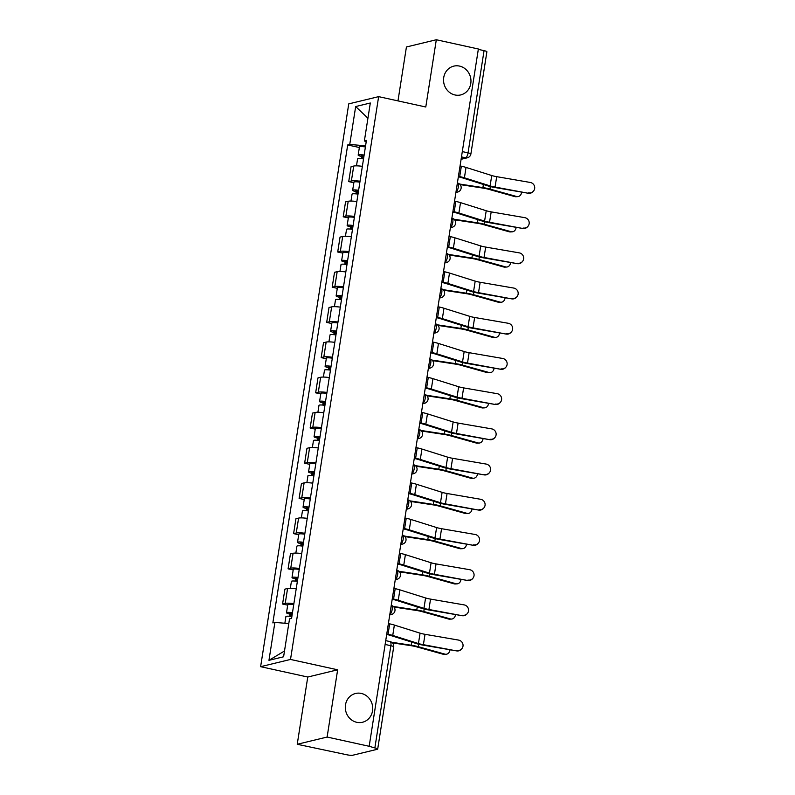 <?xml version="1.0" encoding="UTF-8"?>
<svg xmlns="http://www.w3.org/2000/svg" width="795" height="795" viewBox="0 0 795 795"><rect width="100%" height="100%" fill="white"/><g stroke="black" fill="none" stroke-linecap="round" stroke-linejoin="round"><path stroke-width="1.19" d="M361.278 693.429A14.807 13.654 -103.6 0 1 372.716 707.749A14.807 13.654 -103.6 0 1 362.5 722.257A14.807 13.654 -103.6 0 1 356.756 722.307A14.807 13.654 -103.6 0 1 345.318 707.997A14.807 13.654 -103.6 0 1 355.534 693.479A14.807 13.654 -103.6 0 1 361.278 693.429M459.52 66.084A14.807 13.654 -103.6 0 1 470.958 80.404A14.807 13.654 -103.6 0 1 460.742 94.923A14.807 13.654 -103.6 0 1 454.998 94.973A14.807 13.654 -103.6 0 1 443.55 80.653A14.807 13.654 -103.6 0 1 453.776 66.134A14.807 13.654 -103.6 0 1 459.52 66.084M297.231 744.279L327.123 737.044L369.178 746.286L478.371 48.992L436.316 39.75L425.782 106.997L378.639 96.642L348.757 103.877L260.621 666.677L307.764 677.032L297.231 744.279L346.719 754.743A4.631 0.735 -171.1 0 0 352.692 755.25L377.347 749.278A4.631 0.735 -171.1 0 0 377.695 749.069A4.631 0.735 -171.1 0 0 374.862 747.936L390.872 645.709A4.631 1.64 -77.6 0 0 390.116 641.615L385.724 640.641M436.316 39.75L406.424 46.985L397.977 100.895M327.123 737.044L337.646 669.797L290.513 659.443L378.639 96.642M369.178 746.286L374.862 747.936M478.312 49.379L484.056 50.642A4.631 0.735 8.9 0 1 486.888 51.774L470.878 154.001A4.631 0.735 -171.1 0 0 468.046 152.859L484.056 50.642M362.361 166.324A10.643 1.689 -171.1 0 0 353.715 166.056L351.062 166.702L348.727 181.598L351.39 180.952A10.643 1.689 8.9 0 1 360.036 181.22M353.845 182.721L348.727 181.598M356.856 201.533A10.643 1.689 -171.1 0 0 348.21 201.264L345.547 201.91L343.211 216.797L345.875 216.161A10.643 1.689 8.9 0 1 354.52 216.429M348.329 217.919L343.211 216.797M351.34 236.731A10.643 1.689 -171.1 0 0 342.695 236.463L340.031 237.109L337.706 252.005L340.359 251.359A10.643 1.689 8.9 0 1 349.005 251.627M342.814 253.128L337.706 252.005M345.825 271.94A10.643 1.689 -171.1 0 0 337.179 271.671L334.526 272.307L332.191 287.204L334.844 286.558A10.643 1.689 8.9 0 1 343.5 286.836M337.309 288.327L332.191 287.204M340.32 307.138A10.643 1.689 -171.1 0 0 331.664 306.87L329.011 307.516L326.675 322.412L329.339 321.766A10.643 1.689 8.9 0 1 337.984 322.035M331.793 323.535L326.675 322.412M334.804 342.347A10.643 1.689 -171.1 0 0 326.159 342.079L323.495 342.715L321.17 357.611L323.823 356.965A10.643 1.689 8.9 0 1 332.469 357.243M326.278 358.734L321.17 357.611M329.289 377.546A10.643 1.689 -171.1 0 0 320.643 377.277L317.98 377.923L315.655 392.819L318.308 392.173A10.643 1.689 8.9 0 1 326.954 392.442M320.763 393.942L315.655 392.819M323.774 412.754A10.643 1.689 -171.1 0 0 315.128 412.486L312.475 413.122L310.139 428.018L312.793 427.372A10.643 1.689 8.9 0 1 321.448 427.64M315.257 429.141L310.139 428.018M318.268 447.953A10.643 1.689 -171.1 0 0 309.613 447.684L306.959 448.33L304.624 463.227L307.287 462.581A10.643 1.689 8.9 0 1 315.933 462.849M309.742 464.35L304.624 463.227M312.753 483.161A10.643 1.689 -171.1 0 0 304.107 482.893L301.444 483.529L299.119 498.425L301.772 497.779A10.643 1.689 8.9 0 1 310.418 498.048M304.227 499.548L299.119 498.425M307.238 518.36A10.643 1.689 -171.1 0 0 298.592 518.092L295.939 518.738L293.603 533.624L296.257 532.988A10.643 1.689 8.9 0 1 304.902 533.256M298.711 534.747L293.603 533.624M301.722 553.568A10.643 1.689 -171.1 0 0 293.077 553.29L290.423 553.936L288.088 568.832L290.751 568.187A10.643 1.689 8.9 0 1 299.397 568.455M293.206 569.955L288.088 568.832M296.217 588.767A10.643 1.689 -171.1 0 0 287.571 588.499L284.908 589.145L282.573 604.031L285.236 603.395A10.643 1.689 8.9 0 1 293.882 603.663M287.691 605.154L282.573 604.031M366.167 141.888L365.581 145.803M365.561 145.803L349.74 144.461L355.673 106.55L370.311 103.002L364.378 140.914L366.187 141.898M284.501 650.996L268.958 660.317L283.596 656.779L289.529 618.868L291.576 618.371L366.425 140.417L364.378 140.914M268.958 660.317L274.891 622.406L288.794 623.588M349.74 144.461L347.693 144.958L272.844 622.902L274.891 622.406M260.621 666.677L290.513 659.443M307.764 677.032L337.646 669.797M359.36 147.512L347.693 144.958M355.673 106.55L367.926 118.236M528.625 192.827A5.317 5.227 40 0 0 534.379 185.851A5.317 5.227 40 0 0 530.255 182.452L496.696 176.669L495.066 187.054L528.268 193.255A5.317 5.227 -140 0 0 533.157 191.486L533.515 191.058M458.357 176.808L458.586 176.858A11.567 1.838 8.9 0 1 462.312 177.832L488.011 185.921A11.567 1.838 -171.1 0 0 494.709 187.471L528.268 193.255M458.437 176.301L459.719 176.589A14.578 2.315 8.9 0 1 464.409 177.812L490.108 185.901A8.556 1.361 -171.1 0 0 495.066 187.054M460.066 165.926L461.348 166.205A14.578 2.315 8.9 0 1 466.029 167.427L491.737 175.526A8.556 1.361 -171.1 0 0 496.696 176.669M517.754 196.623L515.925 196.733A5.317 4.223 -93.2 0 1 514.812 196.603L516.641 196.504A5.317 4.223 86.8 0 0 517.754 196.623A5.317 4.223 86.8 0 0 521.649 192.112M364.05 155.562L361.139 155.552L362.838 156.237L361.705 156.516A5.784 0.914 -171.1 0 1 358.167 155.085L359.439 146.966A5.784 0.914 -171.1 0 1 365.402 146.966M364.13 155.095A5.784 0.914 -171.1 0 0 358.167 155.085M362.441 158.771L362.967 155.423M363.524 158.93A5.784 0.914 -171.1 0 0 357.571 158.93L356.488 165.847M361.367 158.652L361.705 156.516M460.126 184.609L482.923 188.077A8.556 1.361 8.9 0 1 488.14 189.16L514.812 196.603M459.57 184.042L482.913 187.59A11.567 1.838 8.9 0 1 489.968 189.061L516.641 196.504M523.11 228.036A5.317 5.227 40 0 0 528.864 221.06A5.317 5.227 40 0 0 524.74 217.651L491.181 211.877L489.551 222.252L522.752 228.463A5.317 5.227 -140 0 0 527.642 226.694L527.999 226.267M452.842 212.017L453.08 212.066A11.567 1.838 8.9 0 1 456.797 213.04L482.495 221.129A11.567 1.838 -171.1 0 0 489.193 222.68L522.752 228.463M452.921 211.51L454.213 211.788A14.578 2.315 8.9 0 1 458.894 213.01L484.592 221.109A8.556 1.361 -171.1 0 0 489.551 222.252M454.551 201.125L455.833 201.413A14.578 2.315 8.9 0 1 460.524 202.636L486.222 210.725A8.556 1.361 -171.1 0 0 491.181 211.877M517.605 263.234A5.317 5.227 40 0 0 523.348 256.258A5.317 5.227 40 0 0 519.224 252.86L485.666 247.076L484.046 257.461L517.247 263.662A5.317 5.227 -140 0 0 522.126 261.893L522.484 261.466M447.337 247.215L447.565 247.265A11.567 1.838 8.9 0 1 451.282 248.239L476.98 256.328A11.567 1.838 -171.1 0 0 483.688 257.878L517.247 263.662M447.416 246.708L448.698 246.997A14.578 2.315 8.9 0 1 453.379 248.219L479.087 256.308A8.556 1.361 -171.1 0 0 484.046 257.461M449.036 236.334L450.328 236.612A14.578 2.315 8.9 0 1 455.008 237.834L480.707 245.923A8.556 1.361 -171.1 0 0 485.666 247.076M512.238 231.832L510.41 231.931A5.317 4.223 -93.2 0 1 509.297 231.812L511.125 231.713A5.317 4.223 86.8 0 0 512.238 231.832A5.317 4.223 86.8 0 0 516.134 227.32M358.535 190.77L355.623 190.76L357.323 191.436L356.19 191.714A5.784 0.914 -171.1 0 1 352.652 190.293L353.924 182.164A5.784 0.914 -171.1 0 1 359.887 182.174M358.615 190.293A5.784 0.914 -171.1 0 0 352.652 190.293M356.925 193.98L357.452 190.631M358.008 194.129A5.784 0.914 -171.1 0 0 352.056 194.129L350.973 201.055M355.862 193.861L356.19 191.714M454.621 219.808L477.407 223.276A8.556 1.361 8.9 0 1 482.625 224.369L509.297 231.812M454.054 219.241L477.407 222.799A11.567 1.838 8.9 0 1 484.453 224.26L511.125 231.713M506.723 267.031L504.895 267.14A5.317 4.223 -93.2 0 1 503.791 267.011L505.61 266.911A5.317 4.223 86.8 0 0 506.723 267.031A5.317 4.223 86.8 0 0 510.619 262.519M353.03 225.969L350.118 225.959L351.817 226.645L350.684 226.923A5.784 0.914 -171.1 0 1 347.147 225.492L348.419 217.373A5.784 0.914 -171.1 0 1 354.371 217.373M353.099 225.502A5.784 0.914 -171.1 0 0 347.147 225.492M351.42 229.179L351.937 225.83M352.503 229.338A5.784 0.914 -171.1 0 0 346.541 229.328L345.457 236.254M350.347 229.059L350.684 226.923M449.105 255.016L471.892 258.484A8.556 1.361 8.9 0 1 477.109 259.567L503.791 267.011M448.539 254.44L471.892 257.997A11.567 1.838 8.9 0 1 478.938 259.468L505.61 266.911M512.089 298.443A5.317 5.227 40 0 0 517.843 291.467A5.317 5.227 40 0 0 513.709 288.058L480.15 282.275L478.53 292.659L511.732 298.87A5.317 5.227 -140 0 0 516.621 297.101L516.979 296.674M441.821 282.424L442.05 282.473A11.567 1.838 8.9 0 1 445.766 283.437L471.475 291.536A11.567 1.838 -171.1 0 0 478.173 293.087L511.732 298.87M441.901 281.917L443.183 282.195A14.578 2.315 8.9 0 1 447.873 283.418L473.572 291.517A8.556 1.361 -171.1 0 0 478.53 292.659M443.531 271.532L444.812 271.82A14.578 2.315 8.9 0 1 449.493 273.043L475.191 281.132A8.556 1.361 -171.1 0 0 480.15 282.275M506.574 333.642A5.317 5.227 40 0 0 512.328 326.666A5.317 5.227 40 0 0 508.204 323.267L474.645 317.483L473.015 327.868L506.216 334.069A5.317 5.227 -140 0 0 511.106 332.3L511.463 331.873M436.306 317.622L436.534 317.672A11.567 1.838 8.9 0 1 440.261 318.646L465.959 326.735A11.567 1.838 -171.1 0 0 472.657 328.285L506.216 334.069M436.385 317.116L437.667 317.404A14.578 2.315 8.9 0 1 442.358 318.626L468.056 326.715A8.556 1.361 -171.1 0 0 473.015 327.868M438.015 306.741L439.297 307.019A14.578 2.315 8.9 0 1 443.978 308.241L469.686 316.33A8.556 1.361 -171.1 0 0 474.645 317.483M501.059 368.85A5.317 5.227 40 0 0 506.812 361.874A5.317 5.227 40 0 0 502.688 358.466L469.13 352.682L467.5 363.067L500.701 369.268A5.317 5.227 -140 0 0 505.59 367.509L505.948 367.081M430.801 352.831L431.029 352.881A11.567 1.838 8.9 0 1 434.746 353.845L460.444 361.944A11.567 1.838 -171.1 0 0 467.142 363.494L500.701 369.268M430.87 352.324L432.162 352.602A14.578 2.315 8.9 0 1 436.843 353.825L462.541 361.914A8.556 1.361 -171.1 0 0 467.5 363.067M432.5 341.939L433.782 342.228A14.578 2.315 8.9 0 1 438.472 343.45L464.171 351.539A8.556 1.361 -171.1 0 0 469.13 352.682M501.208 302.239L499.389 302.339A5.317 4.223 -93.2 0 1 498.276 302.219L500.105 302.11A5.317 4.223 86.8 0 0 501.208 302.239A5.317 4.223 86.8 0 0 505.113 297.728M347.514 261.177L344.603 261.167L346.302 261.843L345.169 262.121A5.784 0.914 -171.1 0 1 341.631 260.7L342.903 252.572A5.784 0.914 -171.1 0 1 348.856 252.581M347.584 260.7A5.784 0.914 -171.1 0 0 341.631 260.7M345.904 264.387L346.431 261.038M346.988 264.536A5.784 0.914 -171.1 0 0 341.035 264.536L339.942 271.463M344.831 264.258L345.169 262.121M443.59 290.215L466.387 293.683A8.556 1.361 8.9 0 1 471.604 294.766L498.276 302.219M443.034 289.648L466.377 293.196A11.567 1.838 8.9 0 1 473.423 294.667L500.105 302.11M495.702 337.438L493.874 337.547A5.317 4.223 -93.2 0 1 492.761 337.418L494.589 337.319A5.317 4.223 86.8 0 0 495.702 337.438A5.317 4.223 86.8 0 0 499.598 332.926M341.999 296.376L339.087 296.366L340.787 297.052L339.654 297.32A5.784 0.914 -171.1 0 1 336.116 295.899L337.388 287.78A5.784 0.914 -171.1 0 1 343.351 287.78M342.079 295.909A5.784 0.914 -171.1 0 0 336.116 295.899M340.389 299.586L340.916 296.237M341.472 299.745A5.784 0.914 -171.1 0 0 335.52 299.735L334.437 306.661M339.316 299.467L339.654 297.32M438.075 325.423L460.871 328.892A8.556 1.361 8.9 0 1 466.089 329.975L492.761 337.418M437.518 324.847L460.861 328.405A11.567 1.838 8.9 0 1 467.917 329.875L494.589 337.319M490.187 372.646L488.359 372.746A5.317 4.223 -93.2 0 1 487.246 372.626L489.074 372.517A5.317 4.223 86.8 0 0 490.187 372.646A5.317 4.223 86.8 0 0 494.083 368.135M336.484 331.585L333.582 331.575L335.271 332.25L334.139 332.529A5.784 0.914 -171.1 0 1 330.611 331.108L331.883 322.979A5.784 0.914 -171.1 0 1 337.835 322.989M336.563 331.108A5.784 0.914 -171.1 0 0 330.611 331.108M334.874 334.784L335.401 331.435M335.957 334.943A5.784 0.914 -171.1 0 0 330.005 334.943L328.921 341.87M333.811 334.665L334.139 332.529M432.569 360.622L455.356 364.09A8.556 1.361 8.9 0 1 460.573 365.173L487.246 372.626M432.003 360.055L455.356 363.603A11.567 1.838 8.9 0 1 462.402 365.074L489.074 372.517M495.553 404.049A5.317 5.227 40 0 0 501.297 397.073A5.317 5.227 40 0 0 497.173 393.674L463.614 387.89L461.994 398.265L495.196 404.476A5.317 5.227 -140 0 0 500.075 402.707L500.433 402.28M425.285 388.03L425.514 388.079A11.567 1.838 8.9 0 1 429.23 389.053L454.929 397.142A11.567 1.838 -171.1 0 0 461.637 398.692L495.196 404.476M425.365 387.523L426.647 387.811A14.578 2.315 8.9 0 1 431.327 389.033L457.036 397.122A8.556 1.361 -171.1 0 0 461.994 398.265M426.985 377.148L428.276 377.426A14.578 2.315 8.9 0 1 432.957 378.649L458.655 386.738A8.556 1.361 -171.1 0 0 463.614 387.89M484.672 407.845L482.853 407.954A5.317 4.223 -93.2 0 1 481.74 407.825L483.559 407.726A5.317 4.223 86.8 0 0 484.672 407.845A5.317 4.223 86.8 0 0 488.567 403.333M330.978 366.783L328.067 366.773L329.766 367.459L328.633 367.727A5.784 0.914 -171.1 0 1 325.095 366.306L326.367 358.187A5.784 0.914 -171.1 0 1 332.32 358.187M331.048 366.316A5.784 0.914 -171.1 0 0 325.095 366.306M329.368 369.993L329.885 366.644M330.452 370.152A5.784 0.914 -171.1 0 0 324.489 370.142L323.406 377.069M328.295 369.874L328.633 367.727M427.054 395.831L449.851 399.299A8.556 1.361 8.9 0 1 455.058 400.382L481.74 407.825M426.488 395.254L449.841 398.812A11.567 1.838 8.9 0 1 456.887 400.283L483.559 407.726M490.038 439.257A5.317 5.227 40 0 0 495.792 432.281A5.317 5.227 40 0 0 491.658 428.873L458.099 423.089L456.479 433.474L489.68 439.675A5.317 5.227 -140 0 0 494.57 437.906L494.927 437.489M419.77 423.238L419.998 423.288A11.567 1.838 8.9 0 1 423.715 424.252L449.423 432.351A11.567 1.838 -171.1 0 0 456.121 433.901L489.68 439.675M419.849 422.731L421.131 423.01A14.578 2.315 8.9 0 1 425.822 424.232L451.52 432.321A8.556 1.361 -171.1 0 0 456.479 433.474M421.479 412.347L422.761 412.635A14.578 2.315 8.9 0 1 427.442 413.857L453.14 421.946A8.556 1.361 -171.1 0 0 458.099 423.089M479.166 443.053L477.338 443.153A5.317 4.223 -93.2 0 1 476.225 443.034L478.053 442.924A5.317 4.223 86.8 0 0 479.166 443.053A5.317 4.223 86.8 0 0 483.062 438.542M325.463 401.992L322.551 401.982L324.251 402.658L323.118 402.936A5.784 0.914 -171.1 0 1 319.58 401.515L320.852 393.386A5.784 0.914 -171.1 0 1 326.805 393.396M325.533 401.515A5.784 0.914 -171.1 0 0 319.58 401.515M323.853 405.192L324.38 401.843M324.936 405.351A5.784 0.914 -171.1 0 0 318.984 405.351L317.901 412.277M322.78 405.072L323.118 402.936M421.539 431.029L444.335 434.497A8.556 1.361 8.9 0 1 449.553 435.581L476.225 443.034M420.982 430.463L444.326 434.01A11.567 1.838 8.9 0 1 451.371 435.481L478.053 442.924M484.523 474.456A5.317 5.227 40 0 0 490.276 467.48A5.317 5.227 40 0 0 486.152 464.071L452.594 458.298L450.964 468.672L484.165 474.883A5.317 5.227 -140 0 0 489.054 473.114L489.412 472.687M414.255 458.437L414.493 458.486A11.567 1.838 8.9 0 1 418.21 459.46L443.908 467.549A11.567 1.838 -171.1 0 0 450.606 469.1L484.165 474.883M414.334 457.93L415.626 458.218A14.578 2.315 8.9 0 1 420.307 459.44L446.005 467.53A8.556 1.361 -171.1 0 0 450.964 468.672M415.964 447.555L417.246 447.833A14.578 2.315 8.9 0 1 421.936 449.056L447.635 457.145A8.556 1.361 -171.1 0 0 452.594 458.298M473.651 478.252L471.823 478.352A5.317 4.223 -93.2 0 1 470.71 478.232L472.538 478.133A5.317 4.223 86.8 0 0 473.651 478.252A5.317 4.223 86.8 0 0 477.547 473.741M319.948 437.19L317.036 437.18L318.735 437.866L317.603 438.134A5.784 0.914 -171.1 0 1 314.065 436.713L315.337 428.594A5.784 0.914 -171.1 0 1 321.299 428.594M320.027 436.713A5.784 0.914 -171.1 0 0 314.065 436.713M318.338 440.4L318.865 437.051M319.421 440.559A5.784 0.914 -171.1 0 0 313.469 440.549L312.385 447.476M317.265 440.281L317.603 438.134M416.024 466.228L438.82 469.706A8.556 1.361 8.9 0 1 444.037 470.789L470.71 478.232M415.467 465.661L438.81 469.219A11.567 1.838 8.9 0 1 445.866 470.68L472.538 478.133M479.007 509.665A5.317 5.227 40 0 0 484.761 502.678A5.317 5.227 40 0 0 480.637 499.28L447.078 493.496L445.448 503.881L478.65 510.082A5.317 5.227 -140 0 0 483.539 508.313L483.897 507.896M408.749 493.645L408.978 493.695A11.567 1.838 8.9 0 1 412.694 494.659L438.393 502.758A11.567 1.838 -171.1 0 0 445.091 504.308L478.65 510.082M408.829 493.139L410.111 493.417A14.578 2.315 8.9 0 1 414.791 494.639L440.49 502.728A8.556 1.361 -171.1 0 0 445.448 503.881M410.449 482.754L411.731 483.032A14.578 2.315 8.9 0 1 416.421 484.254L442.119 492.353A8.556 1.361 -171.1 0 0 447.078 493.496M468.136 513.461L466.307 513.56A5.317 4.223 -93.2 0 1 465.194 513.441L467.023 513.332A5.317 4.223 86.8 0 0 468.136 513.461A5.317 4.223 86.8 0 0 472.031 508.949M314.432 472.389L311.531 472.379L313.22 473.065L312.087 473.343A5.784 0.914 -171.1 0 1 308.559 471.922L309.831 463.793A5.784 0.914 -171.1 0 1 315.784 463.793M314.512 471.922A5.784 0.914 -171.1 0 0 308.559 471.922M312.823 475.599L313.349 472.25M313.906 475.758A5.784 0.914 -171.1 0 0 307.953 475.758L306.87 482.684M311.759 475.48L312.087 473.343M410.518 501.436L433.305 504.904A8.556 1.361 8.9 0 1 438.522 505.988L465.194 513.441M409.952 500.87L433.305 504.418A11.567 1.838 8.9 0 1 440.351 505.888L467.023 513.332M473.502 544.863A5.317 5.227 40 0 0 479.246 537.887A5.317 5.227 40 0 0 475.122 534.479L441.563 528.705L439.943 539.08L473.144 545.291A5.317 5.227 -140 0 0 478.034 543.522L478.381 543.094M403.234 528.844L403.463 528.894A11.567 1.838 8.9 0 1 407.179 529.868L432.878 537.957A11.567 1.838 -171.1 0 0 439.585 539.507L473.144 545.291M403.313 528.337L404.595 528.615A14.578 2.315 8.9 0 1 409.276 529.838L434.984 537.937A8.556 1.361 -171.1 0 0 439.943 539.08M404.933 517.962L406.225 518.241A14.578 2.315 8.9 0 1 410.906 519.463L436.604 527.552A8.556 1.361 -171.1 0 0 441.563 528.705M462.62 548.659L460.802 548.759A5.317 4.223 -93.2 0 1 459.689 548.639L461.507 548.54A5.317 4.223 86.8 0 0 462.62 548.659A5.317 4.223 86.8 0 0 466.516 544.148M308.927 507.598L306.015 507.588L307.715 508.273L306.582 508.542A5.784 0.914 -171.1 0 1 303.044 507.121L304.316 499.002A5.784 0.914 -171.1 0 1 310.269 499.002M308.997 507.121A5.784 0.914 -171.1 0 0 303.044 507.121M307.317 510.807L307.834 507.458M308.4 510.956A5.784 0.914 -171.1 0 0 302.438 510.956L301.355 517.883M306.244 510.688L306.582 508.542M405.003 536.635L427.799 540.103A8.556 1.361 8.9 0 1 433.017 541.196L459.689 548.639M404.446 536.069L427.79 539.626A11.567 1.838 8.9 0 1 434.835 541.087L461.507 548.54M467.987 580.062A5.317 5.227 40 0 0 473.741 573.086A5.317 5.227 40 0 0 469.607 569.687L436.048 563.903L434.428 574.288L467.629 580.489A5.317 5.227 -140 0 0 472.518 578.72L472.876 578.303M397.719 564.043L397.947 564.102A11.567 1.838 8.9 0 1 401.664 565.066L427.372 573.155A11.567 1.838 -171.1 0 0 434.07 574.715L467.629 580.489M397.798 563.546L399.08 563.824A14.578 2.315 8.9 0 1 403.771 565.046L429.469 573.135A8.556 1.361 -171.1 0 0 434.428 574.288M399.428 553.161L400.71 553.439A14.578 2.315 8.9 0 1 405.39 554.662L431.099 562.761A8.556 1.361 -171.1 0 0 436.048 563.903M457.115 583.858L455.287 583.967A5.317 4.223 -93.2 0 1 454.174 583.848L456.002 583.739A5.317 4.223 86.8 0 0 457.115 583.858A5.317 4.223 86.8 0 0 461.011 579.346M303.412 542.796L300.5 542.786L302.199 543.472L301.066 543.75A5.784 0.914 -171.1 0 1 297.529 542.329L298.801 534.2A5.784 0.914 -171.1 0 1 304.753 534.2M303.481 542.329A5.784 0.914 -171.1 0 0 297.529 542.329M301.802 546.006L302.329 542.657M302.885 546.165A5.784 0.914 -171.1 0 0 296.933 546.165L295.849 553.082M300.729 545.887L301.066 543.75M399.488 571.844L422.284 575.312A8.556 1.361 8.9 0 1 427.501 576.395L454.174 583.848M398.931 571.277L422.274 574.825A11.567 1.838 8.9 0 1 429.33 576.295L456.002 583.739M462.471 615.27A5.317 5.227 40 0 0 468.225 608.294A5.317 5.227 40 0 0 464.101 604.886L430.542 599.112L428.912 609.487L462.114 615.698A5.317 5.227 -140 0 0 467.003 613.929L467.361 613.502M392.203 599.251L392.442 599.301A11.567 1.838 8.9 0 1 396.158 600.275L421.857 608.364A11.567 1.838 -171.1 0 0 428.555 609.914L462.114 615.698M392.283 598.744L393.575 599.023A14.578 2.315 8.9 0 1 398.255 600.245L423.954 608.344A8.556 1.361 -171.1 0 0 428.912 609.487M393.913 588.36L395.195 588.648A14.578 2.315 8.9 0 1 399.885 589.87L425.583 597.959A8.556 1.361 -171.1 0 0 430.542 599.112M451.6 619.067L449.771 619.166A5.317 4.223 -93.2 0 1 448.658 619.047L450.487 618.947A5.317 4.223 86.8 0 0 451.6 619.067A5.317 4.223 86.8 0 0 455.495 614.555M297.896 578.005L294.985 577.995L296.684 578.681L295.551 578.949A5.784 0.914 -171.1 0 1 292.013 577.528L293.285 569.409A5.784 0.914 -171.1 0 1 299.248 569.409M297.976 577.528A5.784 0.914 -171.1 0 0 292.013 577.528M296.287 581.215L296.813 577.866M297.37 581.364A5.784 0.914 -171.1 0 0 291.417 581.364L290.334 588.29M295.213 581.095L295.551 578.949M393.972 607.042L416.769 610.51A8.556 1.361 8.9 0 1 421.986 611.603L448.658 619.047M393.416 606.476L416.759 610.033A11.567 1.838 8.9 0 1 423.815 611.494L450.487 618.947M456.956 650.469A5.317 5.227 40 0 0 462.71 643.493A5.317 5.227 40 0 0 458.586 640.094L425.027 634.311L423.397 644.695L456.598 650.896A5.317 5.227 -140 0 0 461.488 649.127L461.845 648.7M386.698 634.45L386.927 634.499A11.567 1.838 8.9 0 1 390.643 635.473L416.341 643.562A11.567 1.838 -171.1 0 0 423.039 645.123L456.598 650.896M386.777 633.953L388.059 634.231A14.578 2.315 8.9 0 1 392.74 635.453L418.438 643.543A8.556 1.361 -171.1 0 0 423.397 644.695M388.397 623.568L389.679 623.846A14.578 2.315 8.9 0 1 394.37 625.069L420.068 633.168A8.556 1.361 -171.1 0 0 425.027 634.311M446.084 654.265L444.256 654.374A5.317 4.223 -93.2 0 1 443.143 654.245L444.971 654.146A5.317 4.223 86.8 0 0 446.084 654.265A5.317 4.223 86.8 0 0 449.98 649.754M292.391 613.203L289.479 613.193L291.169 613.879L290.036 614.157A5.784 0.914 -171.1 0 1 286.508 612.736L287.78 604.607A5.784 0.914 -171.1 0 1 293.733 604.607M292.461 612.736A5.784 0.914 -171.1 0 0 286.508 612.736M290.771 616.413L291.298 613.064M291.864 616.572A5.784 0.914 -171.1 0 0 285.902 616.572L284.858 623.26M289.708 616.294L290.036 614.157M392.392 642.847L411.253 645.719A8.556 1.361 8.9 0 1 416.471 646.802L443.143 654.245M391.647 642.251L411.253 645.232A11.567 1.838 8.9 0 1 418.299 646.703L444.971 654.146M389.818 614.475A4.631 1.64 -77.6 0 0 392.154 609.576A4.631 1.64 -77.6 0 0 391.408 605.482L391.239 605.442M395.334 579.267A4.631 1.64 -77.6 0 0 397.669 574.368A4.631 1.64 -77.6 0 0 396.924 570.273L396.755 570.234M400.849 544.068A4.631 1.64 -77.6 0 0 403.184 539.169A4.631 1.64 -77.6 0 0 402.429 535.075L402.26 535.035M406.364 508.86A4.631 1.64 -77.6 0 0 408.7 503.97A4.631 1.64 -77.6 0 0 407.944 499.866L407.775 499.826M411.87 473.661A4.631 1.64 -77.6 0 0 414.205 468.762A4.631 1.64 -77.6 0 0 413.46 464.668L413.291 464.628M417.385 438.452A4.631 1.64 -77.6 0 0 419.72 433.563A4.631 1.64 -77.6 0 0 418.965 429.459L418.796 429.429M422.9 403.254A4.631 1.64 -77.6 0 0 425.236 398.355A4.631 1.64 -77.6 0 0 424.48 394.26L424.311 394.221M428.416 368.055A4.631 1.64 -77.6 0 0 430.741 363.156A4.631 1.64 -77.6 0 0 429.996 359.052L429.827 359.022M433.921 332.847A4.631 1.64 -77.6 0 0 436.256 327.947A4.631 1.64 -77.6 0 0 435.511 323.853L435.342 323.813M439.436 297.648A4.631 1.64 -77.6 0 0 441.772 292.749A4.631 1.64 -77.6 0 0 441.016 288.645L440.847 288.615M444.952 262.439A4.631 1.64 -77.6 0 0 447.287 257.54A4.631 1.64 -77.6 0 0 446.532 253.446L446.363 253.406M450.467 227.241A4.631 1.64 -77.6 0 0 452.792 222.342A4.631 1.64 -77.6 0 0 452.047 218.247L451.878 218.208M455.972 192.032A4.631 1.64 -77.6 0 0 458.308 187.133A4.631 1.64 -77.6 0 0 457.562 183.039L457.393 182.999M461.17 158.871L465.602 157.798A4.631 1.64 -77.6 0 0 468.046 152.859L462.302 151.597M461.478 156.893L465.602 157.798A4.631 4.263 -103.6 0 0 467.39 157.778A4.631 4.631 0 0 0 470.878 154.001M290.751 568.187L293.077 553.29M296.257 532.988L298.592 518.092M301.772 497.779L304.107 482.893M307.287 462.581L309.613 447.684M312.793 427.372L315.128 412.486M318.308 392.173L320.643 377.277M323.823 356.965L326.159 342.079M329.339 321.766L331.664 306.87M334.844 286.558L337.179 271.671M340.359 251.359L342.695 236.463M345.875 216.161L348.21 201.264M351.39 180.952L353.715 166.056M285.236 603.395L287.571 588.499M455.962 192.092A4.631 4.263 76.4 0 0 457.652 192.052A4.631 4.631 0 0 0 457.562 183.039M450.457 227.3A4.631 4.263 76.4 0 0 452.146 227.261A4.631 4.631 0 0 0 452.047 218.247M444.942 262.499A4.631 4.263 76.4 0 0 446.631 262.459A4.631 4.631 0 0 0 446.532 253.446M439.426 297.708A4.631 4.263 76.4 0 0 441.116 297.668A4.631 4.631 0 0 0 441.016 288.645M433.911 332.906A4.631 4.263 76.4 0 0 435.6 332.866A4.631 4.631 0 0 0 435.511 323.853M428.406 368.115A4.631 4.263 76.4 0 0 430.095 368.075A4.631 4.631 0 0 0 429.996 359.052M422.89 403.313A4.631 4.263 76.4 0 0 424.58 403.274A4.631 4.631 0 0 0 424.48 394.26M417.375 438.512A4.631 4.263 76.4 0 0 419.064 438.482A4.631 4.631 0 0 0 418.965 429.459M411.86 473.721A4.631 4.263 76.4 0 0 413.549 473.681A4.631 4.631 0 0 0 413.46 464.668M406.354 508.919A4.631 4.263 76.4 0 0 408.044 508.889A4.631 4.631 0 0 0 407.944 499.866M400.839 544.128A4.631 4.263 76.4 0 0 402.528 544.088A4.631 4.631 0 0 0 402.429 535.075M395.324 579.326A4.631 4.263 76.4 0 0 397.013 579.287A4.631 4.631 0 0 0 396.924 570.273M389.818 614.535A4.631 4.263 76.4 0 0 391.498 614.495A4.631 4.631 0 0 0 391.408 605.482M385.128 644.447L390.872 645.709A4.631 0.735 -171.1 0 1 393.704 646.842A4.631 4.631 0 0 0 390.116 641.615M461.348 166.205L459.719 176.589M491.737 175.526L490.108 185.901M466.029 167.427L464.409 177.812M489.968 189.061L490.356 186.577M482.913 187.59L483.4 184.47M455.833 201.413L454.213 211.788M486.222 210.725L484.592 221.109M460.524 202.636L458.894 213.01M450.328 236.612L448.698 246.997M480.707 245.923L479.087 256.308M455.008 237.834L453.379 248.219M484.453 224.26L484.841 221.775M477.407 222.799L477.894 219.678M478.938 259.468L479.325 256.984M471.892 257.997L472.379 254.877M444.812 271.82L443.183 282.195M475.191 281.132L473.572 291.517M449.493 273.043L447.873 283.418M439.297 307.019L437.667 317.404M469.686 316.33L468.056 326.715M443.978 308.241L442.358 318.626M433.782 342.228L432.162 352.602M464.171 351.539L462.541 361.914M438.472 343.45L436.843 353.825M473.423 294.667L473.82 292.182M466.377 293.196L466.864 290.086M467.917 329.875L468.305 327.391M460.861 328.405L461.348 325.284M462.402 365.074L462.789 362.59M455.356 363.603L455.843 360.493M428.276 377.426L426.647 387.811M458.655 386.738L457.036 397.122M432.957 378.649L431.327 389.033M456.887 400.283L457.274 397.798M449.841 398.812L450.328 395.691M422.761 412.635L421.131 423.01M453.14 421.946L451.52 432.321M427.442 413.857L425.822 424.232M451.371 435.481L451.769 432.997M444.326 434.01L444.812 430.9M417.246 447.833L415.626 458.218M447.635 457.145L446.005 467.53M421.936 449.056L420.307 459.44M445.866 470.68L446.253 468.205M438.81 469.219L439.297 466.099M411.731 483.032L410.111 493.417M442.119 492.353L440.49 502.728M416.421 484.254L414.791 494.639M440.351 505.888L440.738 503.404M433.305 504.418L433.792 501.307M406.225 518.241L404.595 528.615M436.604 527.552L434.984 537.937M410.906 519.463L409.276 529.838M434.835 541.087L435.223 538.603M427.79 539.626L428.276 536.506M400.71 553.439L399.08 563.824M431.099 562.761L429.469 573.135M405.39 554.662L403.771 565.046M429.33 576.295L429.717 573.811M422.274 574.825L422.761 571.714M395.195 588.648L393.575 599.023M425.583 597.959L423.954 608.344M399.885 589.87L398.255 600.245M423.815 611.494L424.202 609.01M416.759 610.033L417.256 606.913M389.679 623.846L388.059 634.231M420.068 633.168L418.438 643.543M394.37 625.069L392.74 635.453M418.299 646.703L418.687 644.218M411.253 645.232L411.74 642.112M455.903 192.479L457.652 192.052M450.397 227.678L452.146 227.261M444.882 262.887L446.631 262.459M439.367 298.085L441.116 297.668M433.851 333.294L435.6 332.866M428.346 368.492L430.095 368.075M422.831 403.701L424.58 403.274M417.315 438.9L419.064 438.482M411.8 474.108L413.549 473.681M406.295 509.307L408.044 508.889M400.779 544.515L402.528 544.088M395.264 579.714L397.013 579.287M389.749 614.923L391.498 614.495M393.704 646.842L377.695 749.069M467.39 157.778L461.1 159.308"/></g></svg>
